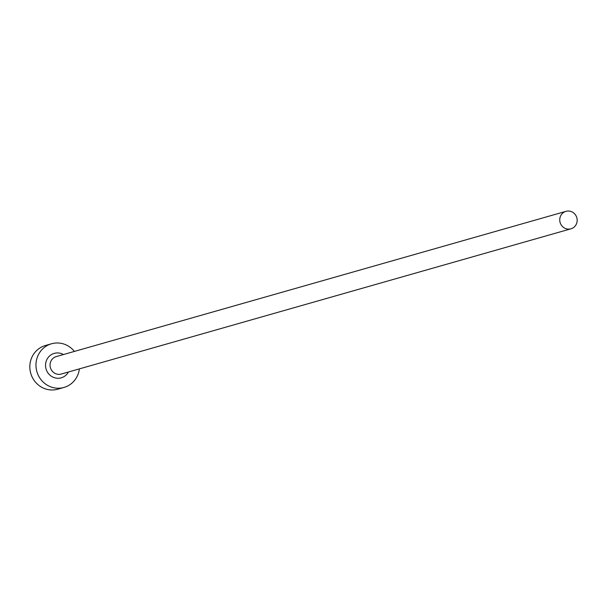 <?xml version="1.0" encoding="UTF-8"?>
<svg xmlns="http://www.w3.org/2000/svg" width="601" height="601" viewBox="0 0 601 601"><rect width="100%" height="100%" fill="white"/><g stroke="black" fill="none" stroke-linecap="round" stroke-linejoin="round"><path stroke-width="0.9" d="M568.433 229.124A9.083 8.684 74.1 0 0 570.95 228.808A9.083 8.684 74.1 0 0 577.088 218.997A9.083 8.684 74.1 0 0 568.493 211.026A9.083 8.684 74.1 0 0 565.969 211.342A9.083 8.684 74.1 0 0 559.832 221.153A9.083 8.684 74.1 0 0 568.433 229.124M74.396 351.42A22.703 21.711 74.1 0 0 57.824 342.983A22.703 21.711 74.1 0 0 51.521 343.772A22.703 21.711 74.1 0 0 36.18 368.3A22.703 21.711 74.1 0 0 57.666 388.223A22.703 21.711 74.1 0 0 63.969 387.442A22.703 21.711 74.1 0 0 79.37 368.886M51.521 343.772L45.391 345.515A22.703 21.711 74.1 0 0 30.05 370.043A22.703 21.711 74.1 0 0 51.536 389.974A22.703 21.711 74.1 0 0 57.839 389.185L63.969 387.442M68.416 372.004A12.711 12.155 -105.9 0 1 57.704 378.269A12.711 12.155 -105.9 0 1 45.541 365.258A12.711 12.155 -105.9 0 1 57.786 352.937A12.711 12.155 -105.9 0 1 63.443 354.537M565.969 211.342L56.276 356.581A9.083 8.684 74.1 0 0 50.138 366.392A9.083 8.684 74.1 0 0 58.733 374.363A9.083 8.684 74.1 0 0 61.257 374.047L570.95 228.808"/></g></svg>
